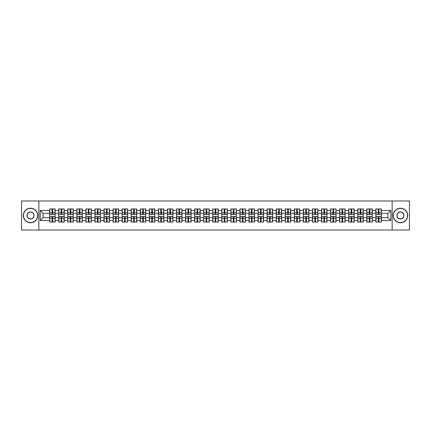 <?xml version="1.0" encoding="UTF-8"?>
<svg xmlns="http://www.w3.org/2000/svg" width="431" height="431" viewBox="0 0 431 431"><rect width="100%" height="100%" fill="white"/><g stroke="black" fill="none" stroke-linecap="round" stroke-linejoin="round"><path stroke-width="0.65" d="M392.14 230.019L409.45 230.019L409.45 200.981L392.14 200.981L392.14 230.019L38.86 230.019L38.86 200.981L21.55 200.981L21.55 230.019L38.86 230.019M392.14 200.981L38.86 200.981M387.9 217.65L387.9 213.35L381.365 213.35L381.365 217.65L387.9 217.65L390.804 220.553L390.804 210.447L381.365 210.447L381.365 208.938L375.848 208.938L375.848 213.35L372.303 213.35L372.303 217.65L375.848 217.65L375.848 213.35M390.804 220.553L381.365 220.553L381.365 222.062L375.848 222.062L375.848 220.553L372.303 220.553L372.303 222.062L366.786 222.062L366.786 220.553L363.241 220.553L363.241 222.062L357.725 222.062L357.725 220.553L354.18 220.553L354.18 222.062L348.663 222.062L348.663 220.553L345.118 220.553L345.118 222.062L339.601 222.062L339.601 220.553L336.056 220.553L336.056 222.062L330.539 222.062L330.539 220.553L326.994 220.553L326.994 222.062L321.478 222.062L321.478 220.553L317.933 220.553L317.933 222.062L312.416 222.062L312.416 220.553L308.876 220.553L308.876 222.062L303.354 222.062L303.354 220.553L299.814 220.553L299.814 222.062L294.292 222.062L294.292 220.553L290.753 220.553L290.753 222.062L285.23 222.062L285.23 220.553L281.691 220.553L281.691 222.062L276.169 222.062L276.169 220.553L272.629 220.553L272.629 222.062L267.112 222.062L267.112 220.553L263.567 220.553L263.567 222.062L258.05 222.062L258.05 220.553L254.505 220.553L254.505 222.062L248.989 222.062L248.989 220.553L245.444 220.553L245.444 222.062L239.927 222.062L239.927 220.553L236.382 220.553L236.382 222.062L230.865 222.062L230.865 220.553L227.32 220.553L227.32 222.062L221.803 222.062L221.803 220.553L218.258 220.553L218.258 222.062L212.742 222.062L212.742 220.553L209.197 220.553L209.197 222.062L203.68 222.062L203.68 220.553L200.135 220.553L200.135 222.062L194.618 222.062L194.618 220.553L191.073 220.553L191.073 222.062L185.556 222.062L185.556 220.553L182.011 220.553L182.011 222.062L176.494 222.062L176.494 220.553L172.95 220.553L172.95 222.062L167.433 222.062L167.433 220.553L163.888 220.553L163.888 222.062L158.371 222.062L158.371 220.553L154.831 220.553L154.831 222.062L149.309 222.062L149.309 220.553L145.77 220.553L145.77 222.062L140.247 222.062L140.247 220.553L136.708 220.553L136.708 222.062L131.186 222.062L131.186 220.553L127.646 220.553L127.646 222.062L122.124 222.062L122.124 220.553L118.584 220.553L118.584 222.062L113.067 222.062L113.067 220.553L109.522 220.553L109.522 222.062L104.006 222.062L104.006 220.553L100.461 220.553L100.461 222.062L94.944 222.062L94.944 220.553L91.399 220.553L91.399 222.062L85.882 222.062L85.882 220.553L82.337 220.553L82.337 222.062L76.82 222.062L76.82 220.553L73.275 220.553L73.275 222.062L67.759 222.062L67.759 220.553L64.214 220.553L64.214 222.062L58.697 222.062L58.697 220.553L55.152 220.553L55.152 222.062L49.635 222.062L49.635 220.553L40.196 220.553L40.196 210.447L49.635 210.447L49.635 213.35L43.1 213.35L43.1 217.65L49.635 217.65L49.635 213.35M375.848 210.447L372.303 210.447L372.303 208.938L366.786 208.938L366.786 210.447L363.241 210.447L363.241 208.938L357.725 208.938L357.725 210.447L354.18 210.447L354.18 208.938L348.663 208.938L348.663 210.447L345.118 210.447L345.118 208.938L339.601 208.938L339.601 210.447L336.056 210.447L336.056 208.938L330.539 208.938L330.539 210.447L326.994 210.447L326.994 208.938L321.478 208.938L321.478 210.447L317.933 210.447L317.933 208.938L312.416 208.938L312.416 210.447L308.876 210.447L308.876 208.938L303.354 208.938L303.354 210.447L299.814 210.447L299.814 208.938L294.292 208.938L294.292 210.447L290.753 210.447L290.753 208.938L285.23 208.938L285.23 210.447L281.691 210.447L281.691 208.938L276.169 208.938L276.169 210.447L272.629 210.447L272.629 208.938L267.112 208.938L267.112 210.447L263.567 210.447L263.567 208.938L258.05 208.938L258.05 210.447L254.505 210.447L254.505 208.938L248.989 208.938L248.989 210.447L245.444 210.447L245.444 208.938L239.927 208.938L239.927 210.447L236.382 210.447L236.382 208.938L230.865 208.938L230.865 210.447L227.32 210.447L227.32 208.938L221.803 208.938L221.803 210.447L218.258 210.447L218.258 208.938L212.742 208.938L212.742 210.447L209.197 210.447L209.197 208.938L203.68 208.938L203.68 210.447L200.135 210.447L200.135 208.938L194.618 208.938L194.618 210.447L191.073 210.447L191.073 208.938L185.556 208.938L185.556 210.447L182.011 210.447L182.011 208.938L176.494 208.938L176.494 210.447L172.95 210.447L172.95 208.938L167.433 208.938L167.433 210.447L163.888 210.447L163.888 208.938L158.371 208.938L158.371 210.447L154.831 210.447L154.831 208.938L149.309 208.938L149.309 210.447L145.77 210.447L145.77 208.938L140.247 208.938L140.247 210.447L136.708 210.447L136.708 208.938L131.186 208.938L131.186 210.447L127.646 210.447L127.646 208.938L122.124 208.938L122.124 210.447L118.584 210.447L118.584 208.938L113.067 208.938L113.067 210.447L109.522 210.447L109.522 208.938L104.006 208.938L104.006 210.447L100.461 210.447L100.461 208.938L94.944 208.938L94.944 210.447L91.399 210.447L91.399 208.938L85.882 208.938L85.882 210.447L82.337 210.447L82.337 208.938L76.82 208.938L76.82 210.447L73.275 210.447L73.275 208.938L67.759 208.938L67.759 210.447L64.214 210.447L64.214 208.938L58.697 208.938L58.697 210.447L55.152 210.447L55.152 208.938L49.635 208.938L49.635 210.447M375.848 217.65L375.848 220.553M372.303 217.65L372.303 220.553M372.303 210.447L372.303 213.35M363.241 217.65L366.786 217.65L366.786 213.35L363.241 213.35L363.241 220.553M366.786 217.65L366.786 220.553M366.786 210.447L366.786 213.35M363.241 210.447L363.241 213.35M354.18 217.65L357.725 217.65L357.725 213.35L354.18 213.35L354.18 220.553M357.725 217.65L357.725 220.553M357.725 210.447L357.725 213.35M354.18 210.447L354.18 213.35M345.118 217.65L348.663 217.65L348.663 213.35L345.118 213.35L345.118 220.553M348.663 217.65L348.663 220.553M348.663 210.447L348.663 213.35M345.118 210.447L345.118 213.35M336.056 217.65L339.601 217.65L339.601 213.35L336.056 213.35L336.056 220.553M339.601 217.65L339.601 220.553M339.601 210.447L339.601 213.35M336.056 210.447L336.056 213.35M326.994 217.65L330.539 217.65L330.539 213.35L326.994 213.35L326.994 220.553M330.539 217.65L330.539 220.553M330.539 210.447L330.539 213.35M326.994 210.447L326.994 213.35M317.933 217.65L321.478 217.65L321.478 213.35L317.933 213.35L317.933 220.553M321.478 217.65L321.478 220.553M321.478 210.447L321.478 213.35M317.933 210.447L317.933 213.35M308.876 217.65L312.416 217.65L312.416 213.35L308.876 213.35L308.876 220.553M312.416 217.65L312.416 220.553M312.416 210.447L312.416 213.35M308.876 210.447L308.876 213.35M299.814 217.65L303.354 217.65L303.354 213.35L299.814 213.35L299.814 220.553M303.354 217.65L303.354 220.553M303.354 210.447L303.354 213.35M299.814 210.447L299.814 213.35M290.753 217.65L294.292 217.65L294.292 213.35L290.753 213.35L290.753 220.553M294.292 217.65L294.292 220.553M294.292 210.447L294.292 213.35M290.753 210.447L290.753 213.35M281.691 217.65L285.23 217.65L285.23 213.35L281.691 213.35L281.691 220.553M285.23 217.65L285.23 220.553M285.23 210.447L285.23 213.35M281.691 210.447L281.691 213.35M272.629 217.65L276.169 217.65L276.169 213.35L272.629 213.35L272.629 220.553M276.169 217.65L276.169 220.553M276.169 210.447L276.169 213.35M272.629 210.447L272.629 213.35M263.567 217.65L267.112 217.65L267.112 213.35L263.567 213.35L263.567 220.553M267.112 217.65L267.112 220.553M267.112 210.447L267.112 213.35M263.567 210.447L263.567 213.35M254.505 217.65L258.05 217.65L258.05 213.35L254.505 213.35L254.505 220.553M258.05 217.65L258.05 220.553M258.05 210.447L258.05 213.35M254.505 210.447L254.505 213.35M245.444 217.65L248.989 217.65L248.989 213.35L245.444 213.35L245.444 220.553M248.989 217.65L248.989 220.553M248.989 210.447L248.989 213.35M245.444 210.447L245.444 213.35M236.382 217.65L239.927 217.65L239.927 213.35L236.382 213.35L236.382 220.553M239.927 217.65L239.927 220.553M239.927 210.447L239.927 213.35M236.382 210.447L236.382 213.35M227.32 217.65L230.865 217.65L230.865 213.35L227.32 213.35L227.32 220.553M230.865 217.65L230.865 220.553M230.865 210.447L230.865 213.35M227.32 210.447L227.32 213.35M218.258 217.65L221.803 217.65L221.803 213.35L218.258 213.35L218.258 220.553M221.803 217.65L221.803 220.553M221.803 210.447L221.803 213.35M218.258 210.447L218.258 213.35M209.197 217.65L212.742 217.65L212.742 213.35L209.197 213.35L209.197 220.553M212.742 217.65L212.742 220.553M212.742 210.447L212.742 213.35M209.197 210.447L209.197 213.35M200.135 217.65L203.68 217.65L203.68 213.35L200.135 213.35L200.135 220.553M203.68 217.65L203.68 220.553M203.68 210.447L203.68 213.35M200.135 210.447L200.135 213.35M191.073 217.65L194.618 217.65L194.618 213.35L191.073 213.35L191.073 220.553M194.618 217.65L194.618 220.553M194.618 210.447L194.618 213.35M191.073 210.447L191.073 213.35M182.011 217.65L185.556 217.65L185.556 213.35L182.011 213.35L182.011 220.553M185.556 217.65L185.556 220.553M185.556 210.447L185.556 213.35M182.011 210.447L182.011 213.35M172.95 217.65L176.494 217.65L176.494 213.35L172.95 213.35L172.95 220.553M176.494 217.65L176.494 220.553M176.494 210.447L176.494 213.35M172.95 210.447L172.95 213.35M163.888 217.65L167.433 217.65L167.433 213.35L163.888 213.35L163.888 220.553M167.433 217.65L167.433 220.553M167.433 210.447L167.433 213.35M163.888 210.447L163.888 213.35M154.831 217.65L158.371 217.65L158.371 213.35L154.831 213.35L154.831 220.553M158.371 217.65L158.371 220.553M158.371 210.447L158.371 213.35M154.831 210.447L154.831 213.35M145.77 217.65L149.309 217.65L149.309 213.35L145.77 213.35L145.77 220.553M149.309 217.65L149.309 220.553M149.309 210.447L149.309 213.35M145.77 210.447L145.77 213.35M136.708 217.65L140.247 217.65L140.247 213.35L136.708 213.35L136.708 220.553M140.247 217.65L140.247 220.553M140.247 210.447L140.247 213.35M136.708 210.447L136.708 213.35M127.646 217.65L131.186 217.65L131.186 213.35L127.646 213.35L127.646 220.553M131.186 217.65L131.186 220.553M131.186 210.447L131.186 213.35M127.646 210.447L127.646 213.35M118.584 217.65L122.124 217.65L122.124 213.35L118.584 213.35L118.584 220.553M122.124 217.65L122.124 220.553M122.124 210.447L122.124 213.35M118.584 210.447L118.584 213.35M109.522 217.65L113.067 217.65L113.067 213.35L109.522 213.35L109.522 220.553M113.067 217.65L113.067 220.553M113.067 210.447L113.067 213.35M109.522 210.447L109.522 213.35M100.461 217.65L104.006 217.65L104.006 213.35L100.461 213.35L100.461 220.553M104.006 217.65L104.006 220.553M104.006 210.447L104.006 213.35M100.461 210.447L100.461 213.35M91.399 217.65L94.944 217.65L94.944 213.35L91.399 213.35L91.399 220.553M94.944 217.65L94.944 220.553M94.944 210.447L94.944 213.35M91.399 210.447L91.399 213.35M82.337 217.65L85.882 217.65L85.882 213.35L82.337 213.35L82.337 220.553M85.882 217.65L85.882 220.553M85.882 210.447L85.882 213.35M82.337 210.447L82.337 213.35M73.275 217.65L76.82 217.65L76.82 213.35L73.275 213.35L73.275 220.553M76.82 217.65L76.82 220.553M76.82 210.447L76.82 213.35M73.275 210.447L73.275 213.35M64.214 217.65L67.759 217.65L67.759 213.35L64.214 213.35L64.214 220.553M67.759 217.65L67.759 220.553M67.759 210.447L67.759 213.35M64.214 210.447L64.214 213.35M55.152 217.65L58.697 217.65L58.697 213.35L55.152 213.35L55.152 220.553M58.697 217.65L58.697 220.553M58.697 210.447L58.697 213.35M55.152 210.447L55.152 213.35M49.635 217.65L49.635 220.553M43.1 217.65L40.196 220.553M40.196 210.447L43.1 213.35M381.365 217.65L381.365 220.553M381.365 210.447L381.365 213.35M390.804 210.447L387.9 213.35M54.979 208.938L54.979 214.514L52.744 214.514L52.744 208.938M52.043 208.938L52.043 214.514L49.807 214.514L49.807 208.938M52.043 209.692L52.744 209.692M52.744 211.842L52.043 211.842M49.807 222.062L49.807 216.486L52.043 216.486L52.043 222.062M52.744 222.062L52.744 216.486L54.979 216.486L54.979 222.062M52.744 221.308L52.043 221.308M52.043 219.158L52.744 219.158M30.553 222.585A7.085 7.085 0 0 0 37.642 215.5A7.085 7.085 0 0 0 30.553 208.415A7.085 7.085 0 0 0 23.468 215.5A7.085 7.085 0 0 0 30.553 222.585M30.553 208.238A7.262 7.262 0 0 1 37.815 215.5A7.262 7.262 0 0 1 30.553 222.762A7.262 7.262 0 0 1 23.29 215.5A7.262 7.262 0 0 1 30.553 208.238M30.553 219.045A3.545 3.545 0 0 1 27.008 215.5A3.545 3.545 0 0 1 30.553 211.955A3.545 3.545 0 0 1 34.097 215.5A3.545 3.545 0 0 1 30.553 219.045M30.553 212.133A3.367 3.367 0 0 0 27.185 215.5A3.367 3.367 0 0 0 30.553 218.867A3.367 3.367 0 0 0 33.92 215.5A3.367 3.367 0 0 0 30.553 212.133M400.447 222.585A7.085 7.085 0 0 0 407.532 215.5A7.085 7.085 0 0 0 400.447 208.415A7.085 7.085 0 0 0 393.358 215.5A7.085 7.085 0 0 0 400.447 222.585M400.447 208.238A7.262 7.262 0 0 1 407.71 215.5A7.262 7.262 0 0 1 400.447 222.762A7.262 7.262 0 0 1 393.185 215.5A7.262 7.262 0 0 1 400.447 208.238M400.447 219.045A3.545 3.545 0 0 1 396.903 215.5A3.545 3.545 0 0 1 400.447 211.955A3.545 3.545 0 0 1 403.992 215.5A3.545 3.545 0 0 1 400.447 219.045M400.447 212.133A3.367 3.367 0 0 0 397.08 215.5A3.367 3.367 0 0 0 400.447 218.867A3.367 3.367 0 0 0 403.815 215.5A3.367 3.367 0 0 0 400.447 212.133M64.041 208.938L64.041 214.514L61.805 214.514L61.805 208.938M61.105 208.938L61.105 214.514L58.869 214.514L58.869 208.938M61.105 209.692L61.805 209.692M61.805 211.842L61.105 211.842M73.103 208.938L73.103 214.514L70.867 214.514L70.867 208.938M70.167 208.938L70.167 214.514L67.931 214.514L67.931 208.938M70.167 209.692L70.867 209.692M70.867 211.842L70.167 211.842M82.165 208.938L82.165 214.514L79.929 214.514L79.929 208.938M79.229 208.938L79.229 214.514L76.993 214.514L76.993 208.938M79.229 209.692L79.929 209.692M79.929 211.842L79.229 211.842M91.227 208.938L91.227 214.514L88.991 214.514L88.991 208.938M88.29 208.938L88.29 214.514L86.055 214.514L86.055 208.938M88.29 209.692L88.991 209.692M88.991 211.842L88.29 211.842M100.288 208.938L100.288 214.514L98.047 214.514L98.047 208.938M97.352 208.938L97.352 214.514L95.116 214.514L95.116 208.938M97.352 209.692L98.047 209.692M98.047 211.842L97.352 211.842M58.869 222.062L58.869 216.486L61.105 216.486L61.105 222.062M61.805 222.062L61.805 216.486L64.041 216.486L64.041 222.062M61.805 221.308L61.105 221.308M61.105 219.158L61.805 219.158M67.931 222.062L67.931 216.486L70.167 216.486L70.167 222.062M70.867 222.062L70.867 216.486L73.103 216.486L73.103 222.062M70.867 221.308L70.167 221.308M70.167 219.158L70.867 219.158M76.993 222.062L76.993 216.486L79.229 216.486L79.229 222.062M79.929 222.062L79.929 216.486L82.165 216.486L82.165 222.062M79.929 221.308L79.229 221.308M79.229 219.158L79.929 219.158M86.055 222.062L86.055 216.486L88.29 216.486L88.29 222.062M88.991 222.062L88.991 216.486L91.227 216.486L91.227 222.062M88.991 221.308L88.29 221.308M88.29 219.158L88.991 219.158M95.116 222.062L95.116 216.486L97.352 216.486L97.352 222.062M98.047 222.062L98.047 216.486L100.288 216.486L100.288 222.062M98.047 221.308L97.352 221.308M97.352 219.158L98.047 219.158M109.345 208.938L109.345 214.514L107.109 214.514L107.109 208.938M106.414 208.938L106.414 214.514L104.178 214.514L104.178 208.938M106.414 209.692L107.109 209.692M107.109 211.842L106.414 211.842M104.178 222.062L104.178 216.486L106.414 216.486L106.414 222.062M107.109 222.062L107.109 216.486L109.345 216.486L109.345 222.062M107.109 221.308L106.414 221.308M106.414 219.158L107.109 219.158M118.406 208.938L118.406 214.514L116.171 214.514L116.171 208.938M115.476 208.938L115.476 214.514L113.24 214.514L113.24 208.938M115.476 209.692L116.171 209.692M116.171 211.842L115.476 211.842M113.24 222.062L113.24 216.486L115.476 216.486L115.476 222.062M116.171 222.062L116.171 216.486L118.406 216.486L118.406 222.062M116.171 221.308L115.476 221.308M115.476 219.158L116.171 219.158M127.468 208.938L127.468 214.514L125.232 214.514L125.232 208.938M124.537 208.938L124.537 214.514L122.302 214.514L122.302 208.938M124.537 209.692L125.232 209.692M125.232 211.842L124.537 211.842M122.302 222.062L122.302 216.486L124.537 216.486L124.537 222.062M125.232 222.062L125.232 216.486L127.468 216.486L127.468 222.062M125.232 221.308L124.537 221.308M124.537 219.158L125.232 219.158M136.53 208.938L136.53 214.514L134.294 214.514L134.294 208.938M133.599 208.938L133.599 214.514L131.363 214.514L131.363 208.938M133.599 209.692L134.294 209.692M134.294 211.842L133.599 211.842M131.363 222.062L131.363 216.486L133.599 216.486L133.599 222.062M134.294 222.062L134.294 216.486L136.53 216.486L136.53 222.062M134.294 221.308L133.599 221.308M133.599 219.158L134.294 219.158M145.592 208.938L145.592 214.514L143.356 214.514L143.356 208.938M142.661 208.938L142.661 214.514L140.425 214.514L140.425 208.938M142.661 209.692L143.356 209.692M143.356 211.842L142.661 211.842M140.425 222.062L140.425 216.486L142.661 216.486L142.661 222.062M143.356 222.062L143.356 216.486L145.592 216.486L145.592 222.062M143.356 221.308L142.661 221.308M142.661 219.158L143.356 219.158M154.654 208.938L154.654 214.514L152.418 214.514L152.418 208.938M151.723 208.938L151.723 214.514L149.487 214.514L149.487 208.938M151.723 209.692L152.418 209.692M152.418 211.842L151.723 211.842M149.487 222.062L149.487 216.486L151.723 216.486L151.723 222.062M152.418 222.062L152.418 216.486L154.654 216.486L154.654 222.062M152.418 221.308L151.723 221.308M151.723 219.158L152.418 219.158M163.715 208.938L163.715 214.514L161.48 214.514L161.48 208.938M160.785 208.938L160.785 214.514L158.549 214.514L158.549 208.938M160.785 209.692L161.48 209.692M161.48 211.842L160.785 211.842M158.549 222.062L158.549 216.486L160.785 216.486L160.785 222.062M161.48 222.062L161.48 216.486L163.715 216.486L163.715 222.062M161.48 221.308L160.785 221.308M160.785 219.158L161.48 219.158M172.777 208.938L172.777 214.514L170.541 214.514L170.541 208.938M169.846 208.938L169.846 214.514L167.611 214.514L167.611 208.938M169.846 209.692L170.541 209.692M170.541 211.842L169.846 211.842M167.611 222.062L167.611 216.486L169.846 216.486L169.846 222.062M170.541 222.062L170.541 216.486L172.777 216.486L172.777 222.062M170.541 221.308L169.846 221.308M169.846 219.158L170.541 219.158M181.839 208.938L181.839 214.514L179.603 214.514L179.603 208.938M178.908 208.938L178.908 214.514L176.667 214.514L176.667 208.938M178.908 209.692L179.603 209.692M179.603 211.842L178.908 211.842M176.667 222.062L176.667 216.486L178.908 216.486L178.908 222.062M179.603 222.062L179.603 216.486L181.839 216.486L181.839 222.062M179.603 221.308L178.908 221.308M178.908 219.158L179.603 219.158M190.901 208.938L190.901 214.514L188.665 214.514L188.665 208.938M187.964 208.938L187.964 214.514L185.729 214.514L185.729 208.938M187.964 209.692L188.665 209.692M188.665 211.842L187.964 211.842M185.729 222.062L185.729 216.486L187.964 216.486L187.964 222.062M188.665 222.062L188.665 216.486L190.901 216.486L190.901 222.062M188.665 221.308L187.964 221.308M187.964 219.158L188.665 219.158M199.962 208.938L199.962 214.514L197.727 214.514L197.727 208.938M197.026 208.938L197.026 214.514L194.79 214.514L194.79 208.938M197.026 209.692L197.727 209.692M197.727 211.842L197.026 211.842M194.79 222.062L194.79 216.486L197.026 216.486L197.026 222.062M197.727 222.062L197.727 216.486L199.962 216.486L199.962 222.062M197.727 221.308L197.026 221.308M197.026 219.158L197.727 219.158M209.024 208.938L209.024 214.514L206.788 214.514L206.788 208.938M206.088 208.938L206.088 214.514L203.852 214.514L203.852 208.938M206.088 209.692L206.788 209.692M206.788 211.842L206.088 211.842M203.852 222.062L203.852 216.486L206.088 216.486L206.088 222.062M206.788 222.062L206.788 216.486L209.024 216.486L209.024 222.062M206.788 221.308L206.088 221.308M206.088 219.158L206.788 219.158M218.086 208.938L218.086 214.514L215.85 214.514L215.85 208.938M215.15 208.938L215.15 214.514L212.914 214.514L212.914 208.938M215.15 209.692L215.85 209.692M215.85 211.842L215.15 211.842M212.914 222.062L212.914 216.486L215.15 216.486L215.15 222.062M215.85 222.062L215.85 216.486L218.086 216.486L218.086 222.062M215.85 221.308L215.15 221.308M215.15 219.158L215.85 219.158M227.148 208.938L227.148 214.514L224.912 214.514L224.912 208.938M224.212 208.938L224.212 214.514L221.976 214.514L221.976 208.938M224.212 209.692L224.912 209.692M224.912 211.842L224.212 211.842M221.976 222.062L221.976 216.486L224.212 216.486L224.212 222.062M224.912 222.062L224.912 216.486L227.148 216.486L227.148 222.062M224.912 221.308L224.212 221.308M224.212 219.158L224.912 219.158M236.21 208.938L236.21 214.514L233.974 214.514L233.974 208.938M233.273 208.938L233.273 214.514L231.038 214.514L231.038 208.938M233.273 209.692L233.974 209.692M233.974 211.842L233.273 211.842M231.038 222.062L231.038 216.486L233.273 216.486L233.273 222.062M233.974 222.062L233.974 216.486L236.21 216.486L236.21 222.062M233.974 221.308L233.273 221.308M233.273 219.158L233.974 219.158M245.271 208.938L245.271 214.514L243.036 214.514L243.036 208.938M242.335 208.938L242.335 214.514L240.099 214.514L240.099 208.938M242.335 209.692L243.036 209.692M243.036 211.842L242.335 211.842M240.099 222.062L240.099 216.486L242.335 216.486L242.335 222.062M243.036 222.062L243.036 216.486L245.271 216.486L245.271 222.062M243.036 221.308L242.335 221.308M242.335 219.158L243.036 219.158M254.333 208.938L254.333 214.514L252.092 214.514L252.092 208.938M251.397 208.938L251.397 214.514L249.161 214.514L249.161 208.938M251.397 209.692L252.092 209.692M252.092 211.842L251.397 211.842M249.161 222.062L249.161 216.486L251.397 216.486L251.397 222.062M252.092 222.062L252.092 216.486L254.333 216.486L254.333 222.062M252.092 221.308L251.397 221.308M251.397 219.158L252.092 219.158M263.389 208.938L263.389 214.514L261.154 214.514L261.154 208.938M260.459 208.938L260.459 214.514L258.223 214.514L258.223 208.938M260.459 209.692L261.154 209.692M261.154 211.842L260.459 211.842M258.223 222.062L258.223 216.486L260.459 216.486L260.459 222.062M261.154 222.062L261.154 216.486L263.389 216.486L263.389 222.062M261.154 221.308L260.459 221.308M260.459 219.158L261.154 219.158M272.451 208.938L272.451 214.514L270.215 214.514L270.215 208.938M269.52 208.938L269.52 214.514L267.285 214.514L267.285 208.938M269.52 209.692L270.215 209.692M270.215 211.842L269.52 211.842M267.285 222.062L267.285 216.486L269.52 216.486L269.52 222.062M270.215 222.062L270.215 216.486L272.451 216.486L272.451 222.062M270.215 221.308L269.52 221.308M269.52 219.158L270.215 219.158M281.513 208.938L281.513 214.514L279.277 214.514L279.277 208.938M278.582 208.938L278.582 214.514L276.346 214.514L276.346 208.938M278.582 209.692L279.277 209.692M279.277 211.842L278.582 211.842M276.346 222.062L276.346 216.486L278.582 216.486L278.582 222.062M279.277 222.062L279.277 216.486L281.513 216.486L281.513 222.062M279.277 221.308L278.582 221.308M278.582 219.158L279.277 219.158M290.575 208.938L290.575 214.514L288.339 214.514L288.339 208.938M287.644 208.938L287.644 214.514L285.408 214.514L285.408 208.938M287.644 209.692L288.339 209.692M288.339 211.842L287.644 211.842M285.408 222.062L285.408 216.486L287.644 216.486L287.644 222.062M288.339 222.062L288.339 216.486L290.575 216.486L290.575 222.062M288.339 221.308L287.644 221.308M287.644 219.158L288.339 219.158M299.637 208.938L299.637 214.514L297.401 214.514L297.401 208.938M296.706 208.938L296.706 214.514L294.47 214.514L294.47 208.938M296.706 209.692L297.401 209.692M297.401 211.842L296.706 211.842M294.47 222.062L294.47 216.486L296.706 216.486L296.706 222.062M297.401 222.062L297.401 216.486L299.637 216.486L299.637 222.062M297.401 221.308L296.706 221.308M296.706 219.158L297.401 219.158M308.698 208.938L308.698 214.514L306.463 214.514L306.463 208.938M305.768 208.938L305.768 214.514L303.532 214.514L303.532 208.938M305.768 209.692L306.463 209.692M306.463 211.842L305.768 211.842M303.532 222.062L303.532 216.486L305.768 216.486L305.768 222.062M306.463 222.062L306.463 216.486L308.698 216.486L308.698 222.062M306.463 221.308L305.768 221.308M305.768 219.158L306.463 219.158M317.76 208.938L317.76 214.514L315.524 214.514L315.524 208.938M314.829 208.938L314.829 214.514L312.594 214.514L312.594 208.938M314.829 209.692L315.524 209.692M315.524 211.842L314.829 211.842M312.594 222.062L312.594 216.486L314.829 216.486L314.829 222.062M315.524 222.062L315.524 216.486L317.76 216.486L317.76 222.062M315.524 221.308L314.829 221.308M314.829 219.158L315.524 219.158M326.822 208.938L326.822 214.514L324.586 214.514L324.586 208.938M323.891 208.938L323.891 214.514L321.655 214.514L321.655 208.938M323.891 209.692L324.586 209.692M324.586 211.842L323.891 211.842M321.655 222.062L321.655 216.486L323.891 216.486L323.891 222.062M324.586 222.062L324.586 216.486L326.822 216.486L326.822 222.062M324.586 221.308L323.891 221.308M323.891 219.158L324.586 219.158M335.884 208.938L335.884 214.514L333.648 214.514L333.648 208.938M332.953 208.938L332.953 214.514L330.712 214.514L330.712 208.938M332.953 209.692L333.648 209.692M333.648 211.842L332.953 211.842M330.712 222.062L330.712 216.486L332.953 216.486L332.953 222.062M333.648 222.062L333.648 216.486L335.884 216.486L335.884 222.062M333.648 221.308L332.953 221.308M332.953 219.158L333.648 219.158M344.945 208.938L344.945 214.514L342.71 214.514L342.71 208.938M342.009 208.938L342.009 214.514L339.773 214.514L339.773 208.938M342.009 209.692L342.71 209.692M342.71 211.842L342.009 211.842M339.773 222.062L339.773 216.486L342.009 216.486L342.009 222.062M342.71 222.062L342.71 216.486L344.945 216.486L344.945 222.062M342.71 221.308L342.009 221.308M342.009 219.158L342.71 219.158M354.007 208.938L354.007 214.514L351.771 214.514L351.771 208.938M351.071 208.938L351.071 214.514L348.835 214.514L348.835 208.938M351.071 209.692L351.771 209.692M351.771 211.842L351.071 211.842M348.835 222.062L348.835 216.486L351.071 216.486L351.071 222.062M351.771 222.062L351.771 216.486L354.007 216.486L354.007 222.062M351.771 221.308L351.071 221.308M351.071 219.158L351.771 219.158M363.069 208.938L363.069 214.514L360.833 214.514L360.833 208.938M360.133 208.938L360.133 214.514L357.897 214.514L357.897 208.938M360.133 209.692L360.833 209.692M360.833 211.842L360.133 211.842M357.897 222.062L357.897 216.486L360.133 216.486L360.133 222.062M360.833 222.062L360.833 216.486L363.069 216.486L363.069 222.062M360.833 221.308L360.133 221.308M360.133 219.158L360.833 219.158M372.131 208.938L372.131 214.514L369.895 214.514L369.895 208.938M369.195 208.938L369.195 214.514L366.959 214.514L366.959 208.938M369.195 209.692L369.895 209.692M369.895 211.842L369.195 211.842M366.959 222.062L366.959 216.486L369.195 216.486L369.195 222.062M369.895 222.062L369.895 216.486L372.131 216.486L372.131 222.062M369.895 221.308L369.195 221.308M369.195 219.158L369.895 219.158M381.193 208.938L381.193 214.514L378.957 214.514L378.957 208.938M378.256 208.938L378.256 214.514L376.021 214.514L376.021 208.938M378.256 209.692L378.957 209.692M378.957 211.842L378.256 211.842M376.021 222.062L376.021 216.486L378.256 216.486L378.256 222.062M378.957 222.062L378.957 216.486L381.193 216.486L381.193 222.062M378.957 221.308L378.256 221.308M378.256 219.158L378.957 219.158M52.043 212.72L49.807 212.72M52.043 214.439L49.807 214.439M54.979 212.72L52.744 212.72M54.979 214.439L52.744 214.439M52.744 218.28L54.979 218.28M52.744 216.561L54.979 216.561M49.807 218.28L52.043 218.28M49.807 216.561L52.043 216.561M61.105 212.72L58.869 212.72M61.105 214.439L58.869 214.439M64.041 212.72L61.805 212.72M64.041 214.439L61.805 214.439M70.167 212.72L67.931 212.72M70.167 214.439L67.931 214.439M73.103 212.72L70.867 212.72M73.103 214.439L70.867 214.439M79.229 212.72L76.993 212.72M79.229 214.439L76.993 214.439M82.165 212.72L79.929 212.72M82.165 214.439L79.929 214.439M88.29 212.72L86.055 212.72M88.29 214.439L86.055 214.439M91.227 212.72L88.991 212.72M91.227 214.439L88.991 214.439M97.352 212.72L95.116 212.72M97.352 214.439L95.116 214.439M100.288 212.72L98.047 212.72M100.288 214.439L98.047 214.439M61.805 218.28L64.041 218.28M61.805 216.561L64.041 216.561M58.869 218.28L61.105 218.28M58.869 216.561L61.105 216.561M70.867 218.28L73.103 218.28M70.867 216.561L73.103 216.561M67.931 218.28L70.167 218.28M67.931 216.561L70.167 216.561M79.929 218.28L82.165 218.28M79.929 216.561L82.165 216.561M76.993 218.28L79.229 218.28M76.993 216.561L79.229 216.561M88.991 218.28L91.227 218.28M88.991 216.561L91.227 216.561M86.055 218.28L88.29 218.28M86.055 216.561L88.29 216.561M98.047 218.28L100.288 218.28M98.047 216.561L100.288 216.561M95.116 218.28L97.352 218.28M95.116 216.561L97.352 216.561M106.414 212.72L104.178 212.72M106.414 214.439L104.178 214.439M109.345 212.72L107.109 212.72M109.345 214.439L107.109 214.439M107.109 218.28L109.345 218.28M107.109 216.561L109.345 216.561M104.178 218.28L106.414 218.28M104.178 216.561L106.414 216.561M115.476 212.72L113.24 212.72M115.476 214.439L113.24 214.439M118.406 212.72L116.171 212.72M118.406 214.439L116.171 214.439M116.171 218.28L118.406 218.28M116.171 216.561L118.406 216.561M113.24 218.28L115.476 218.28M113.24 216.561L115.476 216.561M124.537 212.72L122.302 212.72M124.537 214.439L122.302 214.439M127.468 212.72L125.232 212.72M127.468 214.439L125.232 214.439M125.232 218.28L127.468 218.28M125.232 216.561L127.468 216.561M122.302 218.28L124.537 218.28M122.302 216.561L124.537 216.561M133.599 212.72L131.363 212.72M133.599 214.439L131.363 214.439M136.53 212.72L134.294 212.72M136.53 214.439L134.294 214.439M134.294 218.28L136.53 218.28M134.294 216.561L136.53 216.561M131.363 218.28L133.599 218.28M131.363 216.561L133.599 216.561M142.661 212.72L140.425 212.72M142.661 214.439L140.425 214.439M145.592 212.72L143.356 212.72M145.592 214.439L143.356 214.439M143.356 218.28L145.592 218.28M143.356 216.561L145.592 216.561M140.425 218.28L142.661 218.28M140.425 216.561L142.661 216.561M151.723 212.72L149.487 212.72M151.723 214.439L149.487 214.439M154.654 212.72L152.418 212.72M154.654 214.439L152.418 214.439M152.418 218.28L154.654 218.28M152.418 216.561L154.654 216.561M149.487 218.28L151.723 218.28M149.487 216.561L151.723 216.561M160.785 212.72L158.549 212.72M160.785 214.439L158.549 214.439M163.715 212.72L161.48 212.72M163.715 214.439L161.48 214.439M161.48 218.28L163.715 218.28M161.48 216.561L163.715 216.561M158.549 218.28L160.785 218.28M158.549 216.561L160.785 216.561M169.846 212.72L167.611 212.72M169.846 214.439L167.611 214.439M172.777 212.72L170.541 212.72M172.777 214.439L170.541 214.439M170.541 218.28L172.777 218.28M170.541 216.561L172.777 216.561M167.611 218.28L169.846 218.28M167.611 216.561L169.846 216.561M178.908 212.72L176.667 212.72M178.908 214.439L176.667 214.439M181.839 212.72L179.603 212.72M181.839 214.439L179.603 214.439M179.603 218.28L181.839 218.28M179.603 216.561L181.839 216.561M176.667 218.28L178.908 218.28M176.667 216.561L178.908 216.561M187.964 212.72L185.729 212.72M187.964 214.439L185.729 214.439M190.901 212.72L188.665 212.72M190.901 214.439L188.665 214.439M188.665 218.28L190.901 218.28M188.665 216.561L190.901 216.561M185.729 218.28L187.964 218.28M185.729 216.561L187.964 216.561M197.026 212.72L194.79 212.72M197.026 214.439L194.79 214.439M199.962 212.72L197.727 212.72M199.962 214.439L197.727 214.439M197.727 218.28L199.962 218.28M197.727 216.561L199.962 216.561M194.79 218.28L197.026 218.28M194.79 216.561L197.026 216.561M206.088 212.72L203.852 212.72M206.088 214.439L203.852 214.439M209.024 212.72L206.788 212.72M209.024 214.439L206.788 214.439M206.788 218.28L209.024 218.28M206.788 216.561L209.024 216.561M203.852 218.28L206.088 218.28M203.852 216.561L206.088 216.561M215.15 212.72L212.914 212.72M215.15 214.439L212.914 214.439M218.086 212.72L215.85 212.72M218.086 214.439L215.85 214.439M215.85 218.28L218.086 218.28M215.85 216.561L218.086 216.561M212.914 218.28L215.15 218.28M212.914 216.561L215.15 216.561M224.212 212.72L221.976 212.72M224.212 214.439L221.976 214.439M227.148 212.72L224.912 212.72M227.148 214.439L224.912 214.439M224.912 218.28L227.148 218.28M224.912 216.561L227.148 216.561M221.976 218.28L224.212 218.28M221.976 216.561L224.212 216.561M233.273 212.72L231.038 212.72M233.273 214.439L231.038 214.439M236.21 212.72L233.974 212.72M236.21 214.439L233.974 214.439M233.974 218.28L236.21 218.28M233.974 216.561L236.21 216.561M231.038 218.28L233.273 218.28M231.038 216.561L233.273 216.561M242.335 212.72L240.099 212.72M242.335 214.439L240.099 214.439M245.271 212.72L243.036 212.72M245.271 214.439L243.036 214.439M243.036 218.28L245.271 218.28M243.036 216.561L245.271 216.561M240.099 218.28L242.335 218.28M240.099 216.561L242.335 216.561M251.397 212.72L249.161 212.72M251.397 214.439L249.161 214.439M254.333 212.72L252.092 212.72M254.333 214.439L252.092 214.439M252.092 218.28L254.333 218.28M252.092 216.561L254.333 216.561M249.161 218.28L251.397 218.28M249.161 216.561L251.397 216.561M260.459 212.72L258.223 212.72M260.459 214.439L258.223 214.439M263.389 212.72L261.154 212.72M263.389 214.439L261.154 214.439M261.154 218.28L263.389 218.28M261.154 216.561L263.389 216.561M258.223 218.28L260.459 218.28M258.223 216.561L260.459 216.561M269.52 212.72L267.285 212.72M269.52 214.439L267.285 214.439M272.451 212.72L270.215 212.72M272.451 214.439L270.215 214.439M270.215 218.28L272.451 218.28M270.215 216.561L272.451 216.561M267.285 218.28L269.52 218.28M267.285 216.561L269.52 216.561M278.582 212.72L276.346 212.72M278.582 214.439L276.346 214.439M281.513 212.72L279.277 212.72M281.513 214.439L279.277 214.439M279.277 218.28L281.513 218.28M279.277 216.561L281.513 216.561M276.346 218.28L278.582 218.28M276.346 216.561L278.582 216.561M287.644 212.72L285.408 212.72M287.644 214.439L285.408 214.439M290.575 212.72L288.339 212.72M290.575 214.439L288.339 214.439M288.339 218.28L290.575 218.28M288.339 216.561L290.575 216.561M285.408 218.28L287.644 218.28M285.408 216.561L287.644 216.561M296.706 212.72L294.47 212.72M296.706 214.439L294.47 214.439M299.637 212.72L297.401 212.72M299.637 214.439L297.401 214.439M297.401 218.28L299.637 218.28M297.401 216.561L299.637 216.561M294.47 218.28L296.706 218.28M294.47 216.561L296.706 216.561M305.768 212.72L303.532 212.72M305.768 214.439L303.532 214.439M308.698 212.72L306.463 212.72M308.698 214.439L306.463 214.439M306.463 218.28L308.698 218.28M306.463 216.561L308.698 216.561M303.532 218.28L305.768 218.28M303.532 216.561L305.768 216.561M314.829 212.72L312.594 212.72M314.829 214.439L312.594 214.439M317.76 212.72L315.524 212.72M317.76 214.439L315.524 214.439M315.524 218.28L317.76 218.28M315.524 216.561L317.76 216.561M312.594 218.28L314.829 218.28M312.594 216.561L314.829 216.561M323.891 212.72L321.655 212.72M323.891 214.439L321.655 214.439M326.822 212.72L324.586 212.72M326.822 214.439L324.586 214.439M324.586 218.28L326.822 218.28M324.586 216.561L326.822 216.561M321.655 218.28L323.891 218.28M321.655 216.561L323.891 216.561M332.953 212.72L330.712 212.72M332.953 214.439L330.712 214.439M335.884 212.72L333.648 212.72M335.884 214.439L333.648 214.439M333.648 218.28L335.884 218.28M333.648 216.561L335.884 216.561M330.712 218.28L332.953 218.28M330.712 216.561L332.953 216.561M342.009 212.72L339.773 212.72M342.009 214.439L339.773 214.439M344.945 212.72L342.71 212.72M344.945 214.439L342.71 214.439M342.71 218.28L344.945 218.28M342.71 216.561L344.945 216.561M339.773 218.28L342.009 218.28M339.773 216.561L342.009 216.561M351.071 212.72L348.835 212.72M351.071 214.439L348.835 214.439M354.007 212.72L351.771 212.72M354.007 214.439L351.771 214.439M351.771 218.28L354.007 218.28M351.771 216.561L354.007 216.561M348.835 218.28L351.071 218.28M348.835 216.561L351.071 216.561M360.133 212.72L357.897 212.72M360.133 214.439L357.897 214.439M363.069 212.72L360.833 212.72M363.069 214.439L360.833 214.439M360.833 218.28L363.069 218.28M360.833 216.561L363.069 216.561M357.897 218.28L360.133 218.28M357.897 216.561L360.133 216.561M369.195 212.72L366.959 212.72M369.195 214.439L366.959 214.439M372.131 212.72L369.895 212.72M372.131 214.439L369.895 214.439M369.895 218.28L372.131 218.28M369.895 216.561L372.131 216.561M366.959 218.28L369.195 218.28M366.959 216.561L369.195 216.561M378.256 212.72L376.021 212.72M378.256 214.439L376.021 214.439M381.193 212.72L378.957 212.72M381.193 214.439L378.957 214.439M378.957 218.28L381.193 218.28M378.957 216.561L381.193 216.561M376.021 218.28L378.256 218.28M376.021 216.561L378.256 216.561"/></g></svg>
